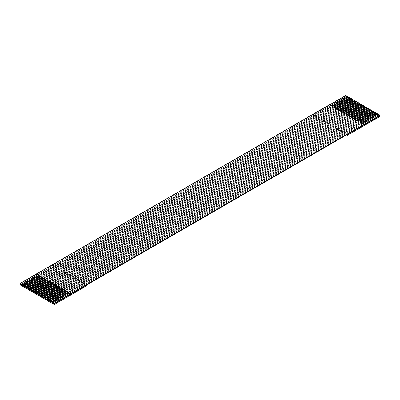 <?xml version="1.0" encoding="UTF-8"?>
<svg xmlns="http://www.w3.org/2000/svg" width="400" height="400" viewBox="0 0 400 400"><rect width="100%" height="100%" fill="white"/><g stroke="black" fill="none" stroke-linecap="round" stroke-linejoin="round"><path stroke-width="0.3" stroke-dasharray="2 1.5" d="M345.79 96.68L345.79 95.835L380 115.585L345.79 95.835L345.79 96.68L313.215 115.49L313.215 114.645L345.79 95.835L345.79 95.475L345.79 95.835L313.215 114.645L347.42 134.395L313.215 114.645L52.58 265.12L52.58 265.965L20 284.775L52.58 265.965L52.58 265.12L313.215 114.645L313.215 115.49L346.69 134.815L313.215 115.49L345.79 96.68L380 116.43L345.79 96.68M20 283.93L52.58 265.12L20 283.93M360.94 123.03L361.595 123.41L68.38 292.695L361.595 123.41L363.71 124.63L362.57 123.97L69.355 293.255L362.57 123.97L361.08 122.95L67.73 292.315L360.94 123.03L360.105 122.385L66.75 291.75L359.965 122.47L360.94 123.03M359.31 122.09L359.965 122.47L359.31 122.09L66.1 291.375L359.31 122.09L358.475 121.445L65.12 290.81L358.335 121.525L359.31 122.09M357.685 121.15L358.335 121.525L357.685 121.15L64.47 290.435L357.685 121.15L356.705 120.585L63.495 289.87L356.705 120.585L357.685 121.15M356.055 120.21L356.705 120.585L356.055 120.21L62.84 289.495L356.055 120.21L355.075 119.645L61.865 288.93L355.075 119.645L356.055 120.21M354.425 119.27L355.075 119.645L354.425 119.27L61.215 288.555L354.425 119.27L353.59 118.625L60.235 287.99L353.45 118.705L354.425 119.27M352.795 118.33L353.45 118.705L352.795 118.33L59.585 287.615L352.795 118.33L351.96 117.685L58.605 287.05L351.82 117.765L352.795 118.33M351.165 117.39L351.82 117.765L351.165 117.39L57.955 286.675L351.165 117.39L350.33 116.745L56.975 286.11L350.19 116.825L351.165 117.39M349.54 116.45L350.19 116.825L349.54 116.45L56.325 285.735L349.54 116.45L348.56 115.885L55.35 285.17L348.56 115.885L349.54 116.45M347.91 115.51L348.56 115.885L348.05 115.425L54.695 284.795L347.91 115.51L346.93 114.945L53.72 284.23L346.93 114.945L347.91 115.51M346.28 114.57L346.93 114.945L346.42 114.485L53.07 283.85L346.28 114.57L345.445 113.92L52.09 283.29L345.305 114.005L346.28 114.57M344.65 113.625L345.305 114.005L344.65 113.625L51.44 282.91L344.65 113.625L343.815 112.98L50.46 282.35L343.675 113.065L344.65 113.625M343.025 112.685L343.675 113.065L343.025 112.685L49.81 281.97L343.025 112.685L342.045 112.12L48.835 281.405L342.045 112.12L343.025 112.685M341.395 111.745L342.045 112.12L341.395 111.745L48.18 281.03L341.395 111.745L340.415 111.18L47.205 280.465L340.415 111.18L341.395 111.745M339.765 110.805L340.415 111.18L339.765 110.805L46.55 280.09L339.765 110.805L338.785 110.24L45.575 279.525L338.785 110.24L339.765 110.805M338.135 109.865L338.785 110.24L338.135 109.865L44.925 279.15L338.135 109.865L337.3 109.22L43.945 278.585L337.16 109.3L338.135 109.865M336.505 108.925L337.16 109.3L336.505 108.925L43.295 278.21L336.505 108.925L335.67 108.28L42.315 277.645L335.53 108.36L336.505 108.925M334.88 107.985L335.53 108.36L334.88 107.985L41.665 277.27L334.88 107.985L333.9 107.42L40.69 276.705L333.9 107.42L334.88 107.985M333.25 107.045L333.9 107.42L333.25 107.045L40.035 276.33L333.25 107.045L332.27 106.48L39.06 275.765L332.27 106.48L333.25 107.045M331.62 106.105L332.27 106.48L331.76 106.02L38.405 275.39L331.62 106.105L330.645 105.54L37.43 274.825L330.645 105.54L331.62 106.105M329.5 104.88L330.645 105.54L329.5 104.88M347.745 96.795L22.12 284.98L347.745 96.795M349.375 97.735L23.745 285.92L349.375 97.735M351.005 98.675L25.375 286.86L351.005 98.675M352.635 99.615L27.005 287.8L352.635 99.615M354.26 100.555L28.635 288.745L354.26 100.555M355.89 101.495L30.26 289.685L355.89 101.495M357.52 102.435L31.89 290.625L357.52 102.435M359.15 103.375L33.52 291.565L359.15 103.375M360.78 104.315L35.15 292.505L360.78 104.315M362.405 105.255L36.78 293.445L362.405 105.255M364.035 106.195L38.405 294.385L364.035 106.195M365.665 107.14L40.035 295.325L365.665 107.14M367.295 108.08L41.665 296.265L367.295 108.08M368.925 109.02L43.295 297.205L368.925 109.02M370.55 109.96L44.925 298.15L370.55 109.96M372.18 110.9L46.55 299.09L372.18 110.9M373.81 111.84L48.18 300.03L373.81 111.84M375.44 112.78L49.81 300.97L375.44 112.78M377.07 113.72L51.44 301.91L377.07 113.72M378.695 114.66L53.07 302.85L378.695 114.66M86.785 284.87L52.58 265.12L86.785 284.87M86.785 285.715L52.58 265.965L86.785 285.715M37.595 274.92L330.945 105.55L37.595 274.92M39.22 275.86L332.575 106.495L39.22 275.86M40.85 276.8L334.205 107.435L40.85 276.8M42.48 277.74L335.83 108.375L42.48 277.74M44.11 278.68L337.46 109.315L44.11 278.68M45.74 279.62L339.09 110.255L45.74 279.62M47.365 280.56L340.72 111.195L47.365 280.56M48.995 281.5L342.35 112.135L48.995 281.5M50.625 282.44L343.975 113.075L50.625 282.44M52.255 283.38L345.605 114.015L52.255 283.38M53.88 284.325L347.235 114.955L53.88 284.325M55.51 285.265L348.865 115.895L55.51 285.265M57.14 286.205L350.495 116.84L57.14 286.205M58.77 287.145L352.12 117.78L58.77 287.145M60.4 288.085L353.75 118.72L60.4 288.085M62.025 289.025L355.38 119.66L62.025 289.025M63.655 289.965L357.01 120.6L63.655 289.965M65.285 290.905L358.64 121.54L65.285 290.905M66.915 291.845L360.265 122.48L66.915 291.845M68.545 292.785L361.895 123.42L68.545 292.785"/><path stroke-width="0.6" d="M54.21 304.525L54.21 303.68L20 283.93L20 284.775L54.21 304.525L86.785 285.715L86.785 284.87L54.21 303.68L54.21 304.525L20 284.775L20 283.93L54.21 303.68L54.21 303.32L70.5 293.915L69.355 293.255L53.07 302.66L54.21 303.32L52.09 302.1L68.38 292.695L67.73 292.315L51.44 301.72L52.09 302.1L50.46 301.345L66.75 291.75L66.1 291.375L49.81 300.78L50.46 301.155L49.81 300.97L48.835 300.215L65.12 290.81L64.47 290.435L48.18 299.84L48.835 300.215L48.18 300.03L47.205 299.275L63.495 289.87L62.84 289.495L46.55 298.9L47.205 299.275L46.55 299.09L45.575 298.335L61.865 288.93L61.215 288.555L44.925 297.96L45.575 298.335L43.945 297.395L60.235 287.99L59.585 287.615L43.295 297.02L43.945 297.395L42.315 296.645L58.605 287.05L57.955 286.675L41.665 296.08L42.315 296.455L40.69 295.515L56.975 286.11L56.325 285.735L40.035 295.14L40.69 295.515L39.06 294.575L55.35 285.17L54.695 284.795L38.405 294.2L39.06 294.575L37.43 293.635L53.72 284.23L53.07 283.85L36.78 293.255L37.43 293.635L35.8 292.695L52.09 283.29L51.44 282.91L35.15 292.315L35.8 292.695L34.17 291.75L50.46 282.35L49.81 281.97L33.52 291.375L34.17 291.75L32.545 290.81L48.835 281.405L48.18 281.03L31.89 290.435L32.545 290.81L30.915 289.87L47.205 280.465L46.55 280.09L30.26 289.495L30.915 289.87L29.285 288.93L45.575 279.525L44.925 279.15L28.635 288.555L29.285 288.93L27.655 287.99L43.945 278.585L43.295 278.21L27.005 287.615L27.655 287.99L26.025 287.24L42.315 277.645L41.665 277.27L25.375 286.675L26.025 287.05L24.4 286.3L40.69 276.705L40.035 276.33L23.745 285.735L24.4 286.11L23.745 285.92L22.77 285.17L39.06 275.765L38.405 275.39L22.12 284.795L22.77 285.17L21.14 284.415L37.43 274.825L36.29 274.165L20 283.57L21.14 284.23L20 283.57L20 283.93L20 283.57L36.29 274.005L329.5 104.72L363.71 124.47L70.5 293.755L54.21 303.32L54.21 303.68L347.42 134.395L347.42 135.24L380 116.43L380 115.585L86.785 284.87L86.785 285.715L54.21 304.525M380 115.585L380 116.43L347.42 135.24L347.42 134.395L380 115.585L380 115.225L378.86 114.57L362.57 123.97L378.86 114.57L380 115.225L380 115.585M361.595 123.41L377.88 114.005L377.23 113.625L360.94 123.03L377.23 113.625L378.86 114.755L377.88 114.005L361.595 123.41M363.71 124.63L380 115.225L363.71 124.63M359.965 122.47L376.255 113.065L375.6 112.685L359.31 122.09L375.6 112.685L377.23 113.815L376.255 113.065L359.965 122.47M358.335 121.525L374.625 112.12L373.975 111.745L357.685 121.15L373.975 111.745L375.6 112.875L374.625 112.12L358.335 121.525M356.705 120.585L372.995 111.18L372.345 110.805L356.055 120.21L372.345 110.805L373.975 111.935L372.995 111.18L356.705 120.585M355.075 119.645L371.365 110.24L370.715 109.865L354.425 119.27L370.715 109.865L372.345 110.995L371.365 110.24L355.075 119.645M353.45 118.705L369.74 109.3L369.085 108.925L352.795 118.33L369.085 108.925L370.715 110.055L369.74 109.3L353.45 118.705M351.82 117.765L368.11 108.36L367.455 107.985L351.165 117.39L367.455 107.985L369.085 109.115L368.11 108.36L351.82 117.765M350.19 116.825L366.48 107.42L365.83 107.045L349.54 116.45L365.83 107.045L367.455 108.17L366.48 107.42L350.19 116.825M348.56 115.885L364.85 106.48L364.2 106.105L347.91 115.51L364.2 106.105L365.83 107.23L364.85 106.48L348.56 115.885M346.93 114.945L363.22 105.54L362.57 105.165L346.28 114.57L362.57 105.165L364.2 106.29L363.22 105.54L346.93 114.945M345.305 114.005L361.595 104.6L360.94 104.22L344.65 113.625L360.94 104.22L362.57 105.35L361.595 104.6L345.305 114.005M343.675 113.065L359.965 103.66L359.31 103.28L343.025 112.685L359.31 103.28L360.94 104.41L359.965 103.66L343.675 113.065M342.045 112.12L358.335 102.72L357.685 102.34L341.395 111.745L357.685 102.34L359.31 103.47L358.335 102.72L342.045 112.12M340.415 111.18L356.705 101.775L356.055 101.4L339.765 110.805L356.055 101.4L357.685 102.53L356.705 101.775L340.415 111.18M338.785 110.24L355.075 100.835L354.425 100.46L338.135 109.865L354.425 100.46L356.055 101.59L355.075 100.835L338.785 110.24M337.16 109.3L353.45 99.895L352.795 99.52L336.505 108.925L352.795 99.52L354.425 100.65L353.45 99.895L337.16 109.3M335.53 108.36L351.82 98.955L351.165 98.58L334.88 107.985L351.165 98.58L352.795 99.71L351.82 98.955L335.53 108.36M333.9 107.42L350.19 98.015L349.54 97.64L333.25 107.045L349.54 97.64L351.165 98.77L350.19 98.015L333.9 107.42M332.27 106.48L348.56 97.075L347.91 96.7L331.62 106.105L347.91 96.7L349.54 97.825L348.56 97.075L332.27 106.48M330.645 105.54L346.93 96.135L345.79 95.475L329.5 104.88L345.79 95.475L347.91 96.885L346.93 96.135L330.645 105.54M346.69 134.815L347.42 135.24L346.69 134.815M37.43 274.825L21.14 284.415L37.595 274.92L21.14 284.415L22.12 284.98L38.405 275.39L37.43 274.825L39.06 275.765L22.77 285.355L39.22 275.86L22.77 285.355L23.745 285.92L40.035 276.33L39.06 275.765L40.69 276.705L24.4 286.3L40.85 276.8L24.4 286.3L25.375 286.86L41.665 277.27L40.69 276.705L42.315 277.645L26.025 287.24L42.48 277.74L26.025 287.24L27.005 287.8L43.295 278.21L42.315 277.645L43.945 278.585L27.655 288.18L44.11 278.68L27.655 288.18L28.635 288.745L44.925 279.15L43.945 278.585L45.575 279.525L29.285 289.12L45.74 279.62L29.285 289.12L30.26 289.685L46.55 280.09L45.575 279.525L47.205 280.465L30.915 290.06L47.365 280.56L30.915 290.06L31.89 290.625L48.18 281.03L47.205 280.465L48.835 281.405L32.545 290.81L48.995 281.5L32.545 291L33.52 291.565L49.81 281.97L48.835 281.405L50.46 282.35L34.17 291.94L50.625 282.44L34.17 291.94L35.15 292.505L51.44 282.91L50.46 282.35L52.09 283.29L35.8 292.88L52.255 283.38L35.8 292.88L36.78 293.445L53.07 283.85L52.09 283.29L53.72 284.23L37.43 293.635L53.88 284.325L37.43 293.82L38.405 294.385L54.695 284.795L53.72 284.23L55.35 285.17L39.06 294.76L55.51 285.265L39.06 294.76L40.035 295.325L56.325 285.735L55.35 285.17L56.975 286.11L40.69 295.7L57.14 286.205L40.69 295.7L41.665 296.265L57.955 286.675L56.975 286.11L58.605 287.05L42.315 296.645L58.77 287.145L42.315 296.645L43.295 297.205L59.585 287.615L58.605 287.05L60.235 287.99L43.945 297.585L60.4 288.085L43.945 297.585L44.925 298.15L61.215 288.555L60.235 287.99L61.865 288.93L45.575 298.525L62.025 289.025L45.575 298.525L46.55 299.09L62.84 289.495L61.865 288.93L63.495 289.87L47.205 299.465L63.655 289.965L47.205 299.465L48.18 300.03L64.47 290.435L63.495 289.87L65.12 290.81L48.835 300.405L65.285 290.905L48.835 300.405L49.81 300.97L66.1 291.375L65.12 290.81L66.75 291.75L50.46 301.345L66.915 291.845L50.46 301.345L51.44 301.91L67.73 292.315L66.75 291.75L68.38 292.695L52.09 302.285L68.545 292.785L52.09 302.285L53.07 302.85L69.355 293.255L68.38 292.695L70.5 293.915L363.71 124.47L329.5 104.72L36.29 274.005L70.5 293.755L37.43 274.825M330.945 105.55L346.93 96.32L330.945 105.55M332.575 106.495L348.56 97.265L332.575 106.495M334.205 107.435L350.19 98.205L334.205 107.435M335.83 108.375L351.82 99.145L335.83 108.375M337.46 109.315L353.45 100.085L337.46 109.315M339.09 110.255L355.075 101.025L339.09 110.255M340.72 111.195L356.705 101.965L340.72 111.195M342.35 112.135L358.335 102.905L342.35 112.135M343.975 113.075L359.965 103.845L343.975 113.075M345.605 114.015L361.595 104.785L345.605 114.015M347.235 114.955L363.22 105.725L347.235 114.955M348.865 115.895L364.85 106.67L348.865 115.895M350.495 116.84L366.48 107.61L350.495 116.84M352.12 117.78L368.11 108.55L352.12 117.78M353.75 118.72L369.74 109.49L353.75 118.72M355.38 119.66L371.365 110.43L355.38 119.66M357.01 120.6L372.995 111.37L357.01 120.6M358.64 121.54L374.625 112.31L358.64 121.54M360.265 122.48L376.255 113.25L360.265 122.48M361.895 123.42L377.88 114.19L361.895 123.42"/></g></svg>
